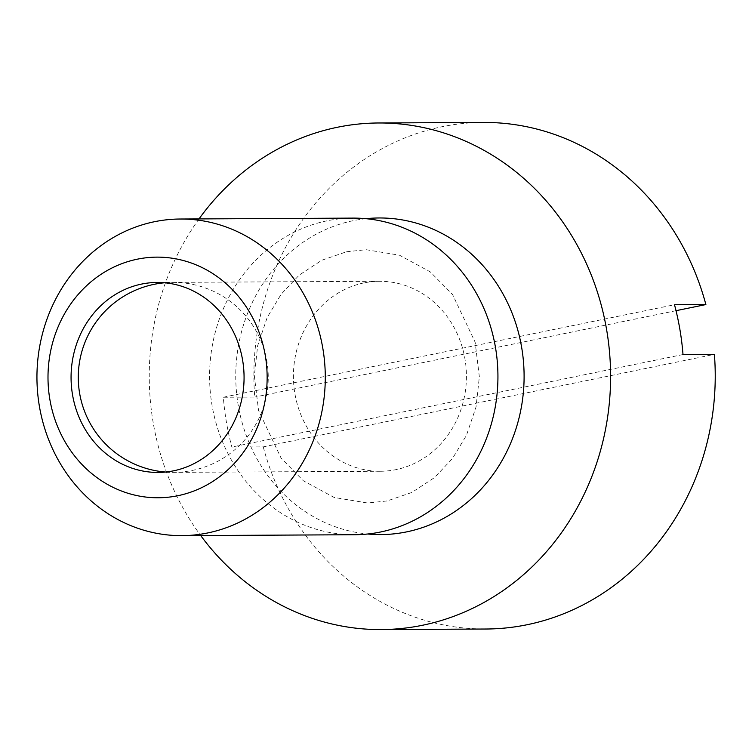 <?xml version="1.0" encoding="UTF-8"?>
<svg xmlns="http://www.w3.org/2000/svg" width="752" height="752" viewBox="0 0 752 752"><rect width="100%" height="100%" fill="white"/><g stroke="black" fill="none" stroke-linecap="round" stroke-linejoin="round"><path stroke-width="0.56" stroke-dasharray="3.76 2.82" d="M363.968 282.902A94.987 86.508 -90.3 0 0 293.816 385.259A94.987 86.508 -90.3 0 0 380.427 471.26A94.987 86.508 -90.3 0 0 395.89 469.652A94.987 86.508 -90.3 0 0 466.033 367.296A94.987 86.508 -90.3 0 0 379.422 281.286A94.987 86.508 -90.3 0 0 363.968 282.902M352.932 218.108A158.315 144.177 -90.3 0 0 327.167 220.787A158.315 144.177 -90.3 0 0 210.25 391.388A158.315 144.177 -90.3 0 0 354.606 534.728M483.226 122.426A253.302 230.676 -90.3 0 0 441.997 126.731A253.302 230.676 -90.3 0 0 254.731 397.084L223.335 397.244A253.302 230.676 -90.3 0 0 231.851 447.045L263.238 446.876L714.4 354.371M683.004 354.53L231.851 447.045M223.335 397.244L674.497 304.729M676.02 310.689L254.731 397.084M263.238 446.876A253.302 230.676 -90.3 0 0 485.905 629.02M199.017 218.917A253.302 230.676 -90.3 0 0 200.69 535.537M366.017 218.691A158.315 144.177 -90.3 0 0 353.327 220.656A158.315 144.177 -90.3 0 0 235.931 384.075A158.315 144.177 -90.3 0 0 367.681 534.005M346.606 251.741L366.177 249.702L399.509 255.21L430.285 271.886L452.544 294.474L475.142 342.188L479.353 376.79L476.044 406.982L466.466 435.295L452.46 458.57L434.459 477.614L411.833 492.466L387.083 500.954L367.512 502.994L334.189 497.476L303.404 480.801L281.145 458.222L258.556 410.498L254.336 375.897L257.654 345.713L267.233 317.4L281.229 294.117L299.23 275.072L321.865 260.22L346.606 251.741M380.427 471.26L158.07 472.435M379.422 281.286L157.065 282.461M165.553 472.04A94.987 94.987 0 0 0 267.233 363.451A94.987 94.987 0 0 0 164.547 282.78"/><path stroke-width="1.13" d="M141.611 284.077A94.987 86.508 -90.3 0 0 71.459 386.434A94.987 86.508 -90.3 0 0 158.07 472.435A94.987 86.508 -90.3 0 0 173.533 470.827A94.987 86.508 -90.3 0 0 243.676 368.471A94.987 86.508 -90.3 0 0 157.065 282.461A94.987 86.508 -90.3 0 0 141.611 284.077M207.712 532.952A158.315 144.177 -90.3 0 0 324.629 362.361A158.315 144.177 -90.3 0 0 180.273 219.02A158.315 144.177 -90.3 0 0 154.508 221.708A158.315 144.177 -90.3 0 0 37.6 392.3A158.315 144.177 -90.3 0 0 181.946 535.64A158.315 144.177 -90.3 0 0 207.712 532.952M177.792 495.728A120.32 109.576 -90.3 0 0 265.259 355.367A120.32 109.576 -90.3 0 0 137.353 259.177A120.32 109.576 -90.3 0 0 49.876 399.538A120.32 109.576 -90.3 0 0 177.792 495.728M181.946 535.64L354.606 534.728A158.315 144.177 -90.3 0 0 380.371 532.04A158.315 144.177 -90.3 0 0 497.279 361.449A158.315 144.177 -90.3 0 0 352.932 218.108L180.273 219.02M200.69 535.537A253.302 230.676 -90.3 0 0 381.264 629.574L485.905 629.02A253.302 230.676 -90.3 0 0 527.124 624.724A253.302 230.676 -90.3 0 0 714.4 354.371L683.004 354.53A253.302 230.676 -90.3 0 0 674.497 304.729L705.884 304.569A253.302 230.676 -90.3 0 0 483.226 122.426L378.585 122.98A253.302 230.676 -90.3 0 0 337.366 127.276A253.302 230.676 -90.3 0 0 199.017 218.917M381.264 629.574A253.302 230.676 -90.3 0 0 422.483 625.269A253.302 230.676 -90.3 0 0 609.543 352.321A253.302 230.676 -90.3 0 0 378.585 122.98M705.884 304.569L676.02 310.689M367.681 534.005A158.315 144.177 -90.3 0 0 406.531 531.899A158.315 144.177 -90.3 0 0 522.668 354.164A158.315 144.177 -90.3 0 0 366.017 218.691M164.547 282.78A94.987 94.987 0 0 0 78.452 383.106A94.987 94.987 0 0 0 165.553 472.04"/></g></svg>
